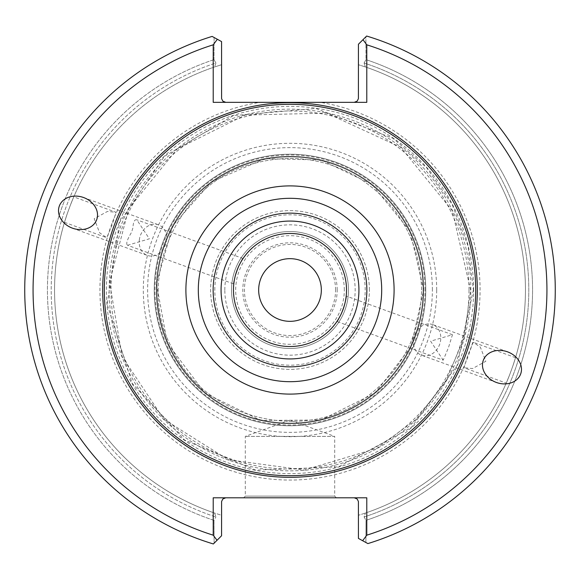 <?xml version="1.0" encoding="UTF-8"?>
<svg xmlns="http://www.w3.org/2000/svg" width="580" height="580" viewBox="0 0 580 580"><rect width="100%" height="100%" fill="white"/><g stroke="black" fill="none" stroke-linecap="round" stroke-linejoin="round"><path stroke-width="0.43" stroke-dasharray="2.9 2.17" d="M336.937 321.494C338.336 322.871 348.152 295.894 346.202 296.039C348.16 295.887 338.343 322.864 336.937 321.494L443.2 360.173L448.449 347.674L452.465 334.718L430.621 341.185L443.2 360.173M425.771 290A135.771 135.771 0 0 0 222.118 172.419A135.771 135.771 0 0 0 222.118 407.58A135.771 135.771 0 0 0 425.771 290A135.771 135.771 0 0 1 290 425.771A135.771 135.771 0 0 1 154.229 290A135.771 135.771 0 0 1 290 154.229A135.771 135.771 0 0 1 425.771 290A135.771 135.771 0 0 0 222.118 172.419A135.771 135.771 0 0 0 222.118 407.58A135.771 135.771 0 0 0 425.771 290A135.771 135.771 0 0 0 222.118 172.419A135.771 135.771 0 0 0 222.118 407.58A135.771 135.771 0 0 0 425.771 290A135.771 135.771 0 0 0 222.118 172.419A135.771 135.771 0 0 0 222.118 407.58A135.771 135.771 0 0 0 425.771 290A135.771 135.771 0 0 0 222.118 172.419A135.771 135.771 0 0 0 222.118 407.58A135.771 135.771 0 0 0 425.771 290M423.683 290A133.683 133.683 0 0 0 223.162 174.225A133.683 133.683 0 0 0 223.162 405.775A133.683 133.683 0 0 0 423.683 290A133.683 133.683 0 0 0 223.162 174.225A133.683 133.683 0 0 0 223.162 405.775A133.683 133.683 0 0 0 423.683 290L410.053 231.188L371.932 184.368L321.204 160.015L264.951 158.688L211.424 181.852L172.854 225.598L156.469 283.7L167.315 343.092L204.791 393.001L260.84 420.464L321.204 419.985L375.209 393.001L410.959 346.92L423.683 290M369.373 290A79.373 79.373 0 0 0 250.313 221.263A79.373 79.373 0 0 0 250.313 358.737A79.373 79.373 0 0 0 369.373 290A79.373 79.373 0 0 1 290 369.373A79.373 79.373 0 0 1 210.627 290A79.373 79.373 0 0 1 290 210.627A79.373 79.373 0 0 1 369.373 290M214.803 290A75.197 75.197 0 0 1 327.599 224.881A75.197 75.197 0 0 1 327.599 355.119A75.197 75.197 0 0 1 214.803 290M348.486 290A58.486 58.486 0 0 0 260.761 239.351A58.486 58.486 0 0 0 260.761 340.649A58.486 58.486 0 0 0 348.486 290A58.486 58.486 0 0 1 290 348.486A58.486 58.486 0 0 1 231.514 290A58.486 58.486 0 0 1 290 231.514A58.486 58.486 0 0 1 348.486 290A58.486 58.486 0 0 1 290 348.486A58.486 58.486 0 0 1 231.514 290A58.486 58.486 0 0 1 290 231.514A58.486 58.486 0 0 1 348.486 290M337.197 290A47.197 47.197 0 0 0 266.401 249.124A47.197 47.197 0 0 0 266.401 330.875A47.197 47.197 0 0 0 337.197 290M344.31 290A54.31 54.31 0 0 0 262.849 242.969A54.31 54.31 0 0 0 262.849 337.031A54.31 54.31 0 0 0 344.31 290M321.334 290A31.334 31.334 0 0 0 274.333 262.863A31.334 31.334 0 0 0 274.333 317.137A31.334 31.334 0 0 0 321.334 290M436.697 290A146.696 146.696 0 0 0 216.652 162.958A146.696 146.696 0 0 0 216.652 417.042A146.696 146.696 0 0 0 436.697 290M469.01 290A179.01 179.01 0 0 0 200.499 134.973A179.01 179.01 0 0 0 200.499 445.027A179.01 179.01 0 0 0 469.01 290M233.479 290A56.521 56.521 0 0 1 290 233.479A56.521 56.521 0 0 1 346.521 290A56.521 56.521 0 0 1 290 346.521A56.521 56.521 0 0 1 233.479 290A56.521 56.521 0 0 1 318.26 241.048A56.521 56.521 0 0 1 318.26 338.952A56.521 56.521 0 0 1 233.479 290M358.933 290A68.933 68.933 0 0 0 255.533 230.304A68.933 68.933 0 0 0 255.533 349.696A68.933 68.933 0 0 0 358.933 290M336.371 497.792L334.696 496.117L334.696 436.385L245.304 436.385L334.696 436.385L290 420.108L245.304 436.385L245.304 496.117L334.696 496.117L245.304 496.117L243.629 497.792L336.371 497.792L243.629 497.792M225.75 102.341L213.215 102.341L225.75 102.341L222.792 101.123L221.596 98.636L221.575 41.593L212.128 36.41L214.1 37.49L213.998 59.646L215.883 63.003L213.998 59.646A242.57 242.57 0 0 0 214.013 520.361L215.89 516.997L214.013 520.361L214.114 543.206L221.575 535.753L221.575 515.287L214.643 513.061L215.89 516.997L214.643 513.061A235.444 235.444 0 0 1 67.222 213.802L70.368 205.175L67.222 213.802A235.444 235.444 0 0 0 214.643 513.061L221.575 515.287L221.575 535.753L213.36 543.96L221.575 535.753L221.596 501.504L222.792 499.017L225.75 497.792L213.215 497.792L225.75 497.792M215.883 63.003L214.629 66.939L215.883 63.003A238.786 238.786 0 0 0 215.89 516.997A238.786 238.786 0 0 1 215.883 63.003M70.368 205.175C74.762 194.314 74.762 194.314 70.368 205.175A235.444 235.444 0 0 1 214.629 66.939A235.444 235.444 0 0 0 70.368 205.175L73.754 196.881L116.022 212.265L111.998 225.207L106.763 237.72L99.644 232.812L94.185 218.704L107.423 211.454L116.029 212.265M213.998 59.646A242.57 242.57 0 0 0 214.013 520.361L214.114 543.206L213.36 543.96A265.277 265.277 0 0 1 212.128 36.41L214.1 37.49L213.998 59.646M364.117 516.997L366.002 520.354A242.57 242.57 0 0 0 365.987 59.639L364.11 63.003L365.356 66.939L364.11 63.003L365.987 59.639L365.886 36.794L366.64 36.04L358.425 44.247L365.886 36.794L358.425 44.247L358.404 98.636L357.207 101.123L354.25 102.341L366.785 102.341L366.785 44.819A256.918 256.918 0 0 1 366.785 535.18L366.785 497.792L354.25 497.792L357.207 499.017L358.404 501.504L358.425 538.407L365.9 542.51L366.002 520.354A242.57 242.57 0 0 0 365.987 59.639L365.886 36.794L366.64 36.04A265.277 265.277 0 0 1 367.872 543.591L358.425 538.407L358.425 515.287L358.425 538.407L367.872 543.591A265.277 265.277 0 0 0 366.64 36.04A265.277 265.277 0 0 1 367.872 543.591L365.9 542.51L366.002 520.354L364.117 516.997L365.371 513.061L364.117 516.997A238.786 238.786 0 0 0 364.11 63.003A238.786 238.786 0 0 1 364.117 516.997M365.371 513.061A235.444 235.444 0 0 0 509.632 374.825L512.778 366.197L509.632 374.825A235.444 235.444 0 0 1 365.371 513.061L358.425 515.287L365.371 513.061M512.778 366.197A235.444 235.444 0 0 0 365.356 66.939A235.444 235.444 0 0 1 512.778 366.197C516.389 355.054 516.389 355.054 512.778 366.197C516.389 355.054 516.389 355.054 512.778 366.197M67.222 213.802C63.611 224.946 63.611 224.946 67.222 213.802C63.611 224.946 63.611 224.946 67.222 213.802M509.632 374.825C505.238 385.685 505.238 385.685 509.632 374.825L506.246 383.119L463.971 367.735L468.002 354.786L473.236 342.28L480.356 347.188L485.822 361.275L472.577 368.546L463.971 367.735M413.467 339.894A16.291 13.347 -70 0 1 414.54 335.327A16.291 13.347 -70 0 1 432.651 324.582A16.291 13.347 -70 0 1 439.618 344.455A16.291 13.347 -70 0 1 421.508 355.199A16.291 13.347 -70 0 1 413.467 339.894M139.309 240.106A16.291 13.347 110 0 1 158.492 224.801A16.291 13.347 110 0 1 165.459 244.673A16.291 13.347 110 0 1 147.349 255.417A16.291 13.347 110 0 1 139.309 240.106M233.798 283.961C231.84 284.113 241.664 257.129 243.063 258.506C241.664 257.129 231.84 284.099 233.798 283.961L127.513 245.275M127.506 245.282L149.372 238.815L136.844 219.849C134.575 219.182 133.262 221.857 132.914 227.868L131.551 232.326C127.114 239.634 125.766 243.955 127.506 245.282M221.575 64.713L221.575 41.601L221.575 64.713L214.629 66.939L221.575 64.713M212.128 36.41A265.277 265.277 0 0 0 213.36 543.96A265.277 265.277 0 0 1 212.128 36.41M365.356 66.939L358.425 64.713L365.356 66.939M354.25 497.792L213.215 497.792L213.215 535.18A256.918 256.918 0 0 1 213.215 44.819L217.34 39.273M217.021 540.299L213.215 535.18M366.785 535.18L362.66 540.727M362.978 39.701L366.785 44.819M213.215 44.819L213.215 102.341L259.869 102.341A190.059 190.059 0 0 0 101.007 310.133A190.059 190.059 0 0 0 300.085 479.79A190.059 190.059 0 0 0 320.131 102.341L259.869 102.341M320.131 102.341L354.25 102.341M475.694 290A185.694 185.694 0 0 0 197.156 129.188A185.694 185.694 0 0 0 197.156 450.812A185.694 185.694 0 0 0 475.694 290A185.694 185.694 0 0 0 197.156 129.188A185.694 185.694 0 0 0 197.156 450.812A185.694 185.694 0 0 0 475.694 290M224.83 290A65.17 65.17 0 0 1 322.582 233.559A65.17 65.17 0 0 1 322.582 346.441A65.17 65.17 0 0 1 224.83 290M423.103 290A133.103 133.103 0 0 0 223.445 174.732A133.103 133.103 0 0 0 223.445 405.268A133.103 133.103 0 0 0 423.103 290A133.103 133.103 0 0 0 223.445 174.732A133.103 133.103 0 0 0 223.445 405.268A133.103 133.103 0 0 0 423.103 290A133.103 133.103 0 0 0 223.445 174.732A133.103 133.103 0 0 0 223.445 405.268A133.103 133.103 0 0 0 423.103 290A133.103 133.103 0 0 0 223.445 174.732A133.103 133.103 0 0 0 223.445 405.268A133.103 133.103 0 0 0 423.103 290M335.566 290A45.566 45.566 0 0 0 267.22 250.538A45.566 45.566 0 0 0 267.22 329.462A45.566 45.566 0 0 0 335.566 290M432.375 290A142.375 142.375 0 0 0 218.812 166.699A142.375 142.375 0 0 0 218.812 413.301A142.375 142.375 0 0 0 432.375 290M425.06 290A135.06 135.06 0 0 0 222.466 173.028A135.06 135.06 0 0 0 222.466 406.971A135.06 135.06 0 0 0 425.06 290M470.851 290A180.851 180.851 0 0 0 199.578 133.378A180.851 180.851 0 0 0 199.578 446.622A180.851 180.851 0 0 0 470.851 290M473.606 290A183.606 183.606 0 0 0 198.2 130.993A183.606 183.606 0 0 0 198.2 449.007A183.606 183.606 0 0 0 473.606 290M452.465 334.718L346.202 296.039M421.595 290C420.014 240.86 398.482 203.109 356.983 176.733C324.227 158.079 289.659 153.707 253.286 163.632C177.175 182.548 134.495 279.806 171.825 347.891C202.746 419.123 305.754 445.012 367.35 396.459C402.426 369.634 420.507 334.145 421.595 290C420.014 240.86 398.482 203.109 356.983 176.733C324.227 158.079 289.659 153.707 253.286 163.632C177.175 182.548 134.495 279.806 171.825 347.891C202.746 419.123 305.754 445.012 367.35 396.459C402.426 369.634 420.507 334.145 421.595 290M515.511 357.664L473.236 342.28M64.489 222.336L106.763 237.72M243.063 258.506L136.844 219.842M470.619 290L452.204 210.54L400.708 147.284L326.627 113.129L245.079 115.05L177.262 148.893L128.789 208.524L109.547 282.119L122.061 356.49L163.85 419.267L228.259 459.744L304.413 470.039L377.014 448.282L415.7 419.71L445.469 381.945L464.217 337.661L470.619 290M507.558 351.842L432.651 324.582M496.408 382.466L421.508 355.199M72.442 228.157L147.349 255.417M83.593 197.533L158.492 224.801M473.374 290L457.127 365.465L411.271 427.554L338.387 466.878L255.642 470.126L184.556 440.032L132.16 383.344L107.191 304.384L119.502 222.495L164.474 156.325L233.334 115.601L315.839 108.453L393.073 138.337L426.597 167.656L452.059 204.196L467.966 245.789L473.374 290"/><path stroke-width="0.87" d="M321.334 290A31.334 31.334 0 0 0 290 258.665A31.334 31.334 0 0 0 258.665 290A31.334 31.334 0 0 0 290 321.334A31.334 31.334 0 0 0 321.334 290M346.521 290A56.521 56.521 0 0 0 290 233.479A56.521 56.521 0 0 0 233.479 290A56.521 56.521 0 0 0 290 346.521A56.521 56.521 0 0 0 346.521 290A56.521 56.521 0 0 0 261.739 241.048A56.521 56.521 0 0 0 261.739 338.952A56.521 56.521 0 0 0 346.521 290M358.933 290A68.933 68.933 0 0 0 255.533 230.304A68.933 68.933 0 0 0 255.533 349.696A68.933 68.933 0 0 0 358.933 290M366.864 290A76.864 76.864 0 0 0 251.568 223.43A76.864 76.864 0 0 0 251.568 356.57A76.864 76.864 0 0 0 366.864 290M475.694 290A185.694 185.694 0 0 0 197.156 129.188A185.694 185.694 0 0 0 197.156 450.812A185.694 185.694 0 0 0 475.694 290M225.75 497.792L222.792 499.017L221.596 501.504L221.575 535.753L217.021 540.299L213.215 535.18L213.215 497.792L366.785 497.792L366.785 535.18L362.66 540.727L367.872 543.591A265.277 265.277 0 0 0 366.64 36.04L362.978 39.701L366.785 44.819L366.785 102.341L213.215 102.341L213.215 44.819L217.34 39.273L212.128 36.41A265.277 265.277 0 0 0 213.36 543.96L217.021 540.299M362.66 540.727L358.425 538.407L358.404 501.504L357.207 499.017L354.25 497.792M483.292 360.354A19.887 16.291 -160 0 0 496.408 382.466A19.887 16.291 -160 0 0 520.673 373.955A19.887 16.291 -160 0 0 507.558 351.842A19.887 16.291 -160 0 0 483.292 360.354M96.708 219.646A19.887 16.291 20 0 0 83.593 197.533A19.887 16.291 20 0 0 59.327 206.045A19.887 16.291 20 0 0 72.442 228.157A19.887 16.291 20 0 0 96.708 219.646M217.34 39.273L221.575 41.593L221.596 98.636L222.792 101.123L225.75 102.341M213.215 44.819A256.918 256.918 0 0 0 213.215 535.18M354.25 102.341L357.207 101.123L358.404 98.636L358.425 44.247L362.978 39.701M366.785 535.18A256.918 256.918 0 0 0 366.785 44.819M381.698 290A91.698 91.698 0 0 0 244.151 210.591A91.698 91.698 0 0 0 244.151 369.409A91.698 91.698 0 0 0 381.698 290M394.096 290A104.096 104.096 0 0 0 237.952 199.846A104.096 104.096 0 0 0 237.952 380.154A104.096 104.096 0 0 0 394.096 290M477.304 290A187.304 187.304 0 0 0 196.344 127.788A187.304 187.304 0 0 0 196.344 452.212A187.304 187.304 0 0 0 477.304 290"/></g></svg>

